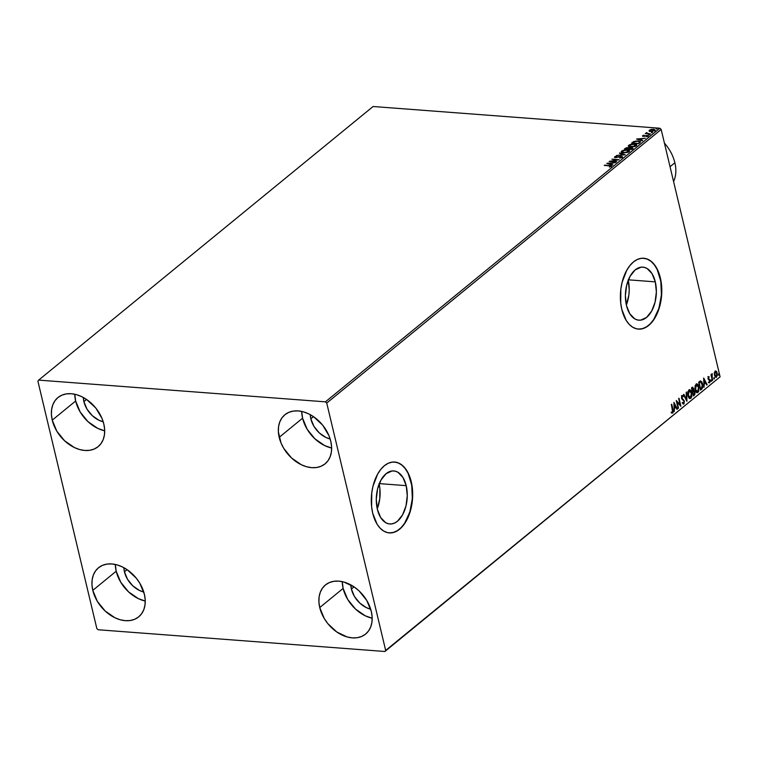 <?xml version="1.0" encoding="UTF-8"?>
<svg xmlns="http://www.w3.org/2000/svg" width="758" height="758" viewBox="0 0 758 758"><rect width="100%" height="100%" fill="white"/><g stroke="black" fill="none" stroke-linecap="round" stroke-linejoin="round"><path stroke-width="1.14" d="M655.3 281.862L628.401 279.825L655.3 281.862L656.371 291.858L655.083 302.139L651.634 311.121L646.546 317.441L640.595 320.151L637.582 319.99L634.692 318.824L629.727 313.66L626.459 305.465A26.606 15.406 -85.7 0 1 642.888 267.138A26.606 15.406 -85.7 0 1 655.3 281.862A26.606 15.406 -85.7 0 1 638.871 320.189A26.606 15.406 -85.7 0 1 626.459 305.465L625.388 295.459L626.677 285.188L630.125 276.206L635.213 269.876L641.164 267.167L644.186 267.328L647.076 268.503L652.041 273.657L655.3 281.862M406.203 485.651L379.294 483.613L406.203 485.651L407.273 495.656L405.985 505.927L402.536 514.909L397.448 521.239L394.52 523.086L391.488 523.939L388.475 523.787L385.585 522.613L380.62 517.458L377.351 509.253A26.606 15.406 -85.7 0 1 393.79 470.926A26.606 15.406 -85.7 0 1 406.203 485.651A26.606 15.406 -85.7 0 1 389.764 523.977A26.606 15.406 -85.7 0 1 377.351 509.253L376.281 499.257L377.569 488.976L381.018 479.994L386.116 473.674L392.066 470.964L395.079 471.125L397.969 472.291L402.934 477.455L406.203 485.651M394.188 462.001L398.149 462.892L401.873 465.109L405.198 468.577L408.022 473.144L411.698 484.883L412.343 498.527L409.851 512.02L404.611 523.285L401.2 527.53L397.419 530.619L393.43 532.438L389.176 532.893A35.531 20.589 94.3 0 0 411.044 481.69L411.253 481.709A35.531 20.589 -85.7 0 1 389.299 532.902A35.531 20.589 -85.7 0 1 372.718 513.232L377.077 524.195L380.165 528.231L383.709 531.083L387.575 532.647L391.602 532.855L395.648 531.709L399.551 529.245L403.171 525.559L406.354 520.793L410.959 508.789L412.21 502.014L412.361 488.209L409.405 475.816L406.885 470.746L403.796 466.71L400.252 463.858L396.396 462.295L392.36 462.086L388.314 463.233L384.41 465.696L380.8 469.382L377.617 474.148L373.002 486.153L371.761 492.927L371.609 506.732L372.718 513.232A35.531 20.589 -85.7 0 1 394.672 462.039A35.531 20.589 -85.7 0 1 411.253 481.709L411.044 481.69A35.531 20.589 94.3 0 0 394.539 462.029M643.286 258.213L647.256 259.103L650.97 261.321L654.306 264.779L657.12 269.355L660.796 281.085L661.44 294.739L658.958 308.222L653.718 319.488L650.307 323.732L646.527 326.821L642.528 328.64L638.274 329.105A35.531 20.589 94.3 0 0 660.152 277.902L660.36 277.911A35.531 20.589 -85.7 0 1 638.407 329.114L638.435 329.114A35.531 20.589 -85.7 0 1 621.816 309.435L626.184 320.397L629.273 324.433L632.816 327.285L636.673 328.849L640.709 329.067L644.755 327.911L648.659 325.447L652.268 321.762L655.452 316.996L658.086 311.339L661.317 298.226L661.459 284.411L658.513 272.018L655.992 266.958L652.903 262.922L649.36 260.06L645.503 258.497L641.467 258.288L637.421 259.435L633.517 261.898L629.907 265.584L626.724 270.35L622.11 282.355L620.859 289.13L620.717 302.935L621.816 309.435A35.531 20.589 -85.7 0 1 643.769 258.241A35.531 20.589 -85.7 0 1 660.36 277.911L660.152 277.902A35.531 20.589 94.3 0 0 643.646 258.232M115.33 564.454A31.732 22.645 -129.3 0 0 116.192 571.21L92.798 590.359A31.732 22.645 50.7 0 1 98.502 567.751A31.732 22.645 50.7 0 1 124.682 568.149A31.732 22.645 50.7 0 1 144.38 594.263L145.204 599.758L144.996 604.969L143.783 609.697L141.604 613.753L138.534 616.984L134.697 619.267L130.243 620.518L125.345 620.679L120.19 619.75L114.96 617.77L105.135 610.986L97.346 601.359L92.798 590.359L91.974 584.854L92.173 579.652L93.395 574.924L95.574 570.869L98.644 567.638L102.472 565.354L106.925 564.104L111.833 563.943L116.988 564.871L122.218 566.851L127.297 569.808L136.279 578.174L139.832 583.262L144.38 594.263A31.732 22.645 50.7 0 1 138.676 616.87A31.732 22.645 50.7 0 1 112.497 616.472A31.732 22.645 50.7 0 1 92.798 590.359L116.192 571.21L120.749 582.22L128.528 591.846L138.363 598.63L145.242 601.028A31.732 22.645 -129.3 0 1 116.192 571.21L115.33 564.454M301.722 411.433A31.732 22.645 -129.3 0 0 302.584 418.198L279.19 437.338A31.732 22.645 50.7 0 1 284.885 414.74A31.732 22.645 50.7 0 1 311.074 415.138A31.732 22.645 50.7 0 1 330.772 441.251L331.587 446.746L331.388 451.957L330.175 456.676L327.996 460.731L324.926 463.962L321.089 466.246L316.636 467.496L311.737 467.658L306.573 466.739L301.352 464.758L291.527 457.974L283.738 448.348L281 442.909L278.366 431.842L278.565 426.631L279.778 421.903L281.967 417.848L285.036 414.617L288.864 412.333L293.318 411.092L298.216 410.921L303.38 411.85L308.601 413.83L313.689 416.786L322.671 425.153L328.953 435.67L330.772 441.251A31.732 22.645 50.7 0 1 325.068 463.849A31.732 22.645 50.7 0 1 298.889 463.451A31.732 22.645 50.7 0 1 279.19 437.338L302.584 418.198L307.132 429.199L314.921 438.825L324.746 445.609L331.634 448.006A31.732 22.645 -129.3 0 1 302.584 418.198L301.722 411.433M342.265 581.651A31.732 22.645 -129.3 0 0 343.137 588.407L319.743 607.556A31.732 22.645 50.7 0 1 325.438 584.949A31.732 22.645 50.7 0 1 351.617 585.347A31.732 22.645 50.7 0 1 371.316 611.46L372.14 616.955L371.941 622.166L370.728 626.894L368.54 630.95L365.479 634.181L361.642 636.464L357.189 637.715L352.29 637.876L347.126 636.947L336.817 632.011L327.844 623.644L324.291 618.556L319.743 607.556L318.919 602.051L319.118 596.84L320.331 592.121L322.52 588.066L325.58 584.835L329.417 582.551L333.871 581.301L338.769 581.14L343.933 582.059L354.242 587.005L358.989 590.823L366.768 600.459L371.316 611.46A31.732 22.645 50.7 0 1 365.621 634.067A31.732 22.645 50.7 0 1 339.442 633.669A31.732 22.645 50.7 0 1 319.743 607.556L343.137 588.407L347.685 599.417L355.474 609.044L365.299 615.828L372.187 618.215A31.732 22.645 -129.3 0 1 343.137 588.407L342.265 581.651M74.777 394.245A31.732 22.645 -129.3 0 0 75.648 401.001L52.245 420.14A31.732 22.645 50.7 0 1 57.949 397.543A31.732 22.645 50.7 0 1 84.129 397.941A31.732 22.645 50.7 0 1 103.827 424.054L104.651 429.549L104.452 434.76L103.24 439.479L101.051 443.534L97.981 446.765L94.153 449.058L89.7 450.299L84.792 450.46L79.637 449.541L74.417 447.561L64.582 440.777L56.803 431.15L52.245 420.14L51.43 414.645L51.629 409.434L52.842 404.715L55.021 400.65L58.091 397.419L61.929 395.136L66.382 393.895L71.28 393.724L76.444 394.653L81.665 396.633L86.744 399.599L95.726 407.956L102.017 418.482L103.827 424.054A31.732 22.645 50.7 0 1 98.133 446.651A31.732 22.645 50.7 0 1 71.944 446.254A31.732 22.645 50.7 0 1 52.245 420.14L75.648 401.001L80.196 412.011L87.975 421.637L97.81 428.422L104.699 430.809A31.732 22.645 -129.3 0 1 75.648 401.001L74.777 394.245M83.901 401.626A21.575 15.397 50.7 0 1 83.323 397.486L83.901 401.626L86.545 399.457L83.901 401.626A21.575 15.397 50.7 0 0 103.211 421.799L98.966 420.273L92.287 415.659L86.99 409.112L83.901 401.626M351.39 589.032A21.575 15.397 50.7 0 1 350.812 584.892L351.39 589.032L354.043 586.872L351.39 589.032A21.575 15.397 50.7 0 0 370.7 609.205L366.465 607.679L359.775 603.065L354.479 596.518L351.39 589.032M310.837 418.823A21.575 15.397 50.7 0 1 310.259 414.683L310.837 418.823L313.49 416.654L310.837 418.823A21.575 15.397 50.7 0 0 330.147 438.996L325.912 437.47L319.222 432.856L313.935 426.309L310.837 418.823M124.445 571.835A21.575 15.397 50.7 0 1 123.867 567.695L124.445 571.835L127.098 569.675L124.445 571.835A21.575 15.397 50.7 0 0 143.764 592.007L139.519 590.482L132.83 585.868L127.543 579.32L124.445 571.835M38.658 380.109L373.097 106.508L659.867 128.244L325.428 401.844L38.658 380.109L37.9 381.17L96.835 628.543L98.133 629.756L384.903 651.492L720.1 376.83L385.67 650.43L326.736 403.057L661.165 129.457L720.1 376.83L661.165 129.457L659.867 128.244L373.097 106.508L38.658 380.109L37.9 381.17L96.835 628.543L98.133 629.756L384.903 651.492L385.67 650.43L326.736 403.057L325.428 401.844L38.658 380.109M649.388 131.494L649.407 130.149L649.284 131.039L650.79 131.475L655.007 130.433L654.362 129.381L651.567 129.343L649.075 130.641L650.79 131.475L655.31 130.414M650.572 133.995L647.124 133.294L646.688 132.546L646.451 133.351L645.295 133.597L650.572 133.995L647.417 133.37L646.688 132.546L646.451 133.351L645.295 133.597L650.572 133.995M648.033 136.156L646.356 135.445L643.741 136.383L643.315 135.72L644.101 135.161L642.642 135.691L643.315 136.374L646.953 135.71L647.427 136.487L646.28 136.516L647.389 136.506L648.232 135.871L647.55 135.436L643.665 136.07L643.248 135.786L644.101 135.161L642.509 135.824L643.76 136.383L647.095 135.729L646.555 136.724L648.232 135.805M639.904 142.731L640.254 141.471L637.175 140.922L633.963 141.471L631.556 143.101L638.786 143.65L640.519 141.803L638.227 140.95L633.697 141.585L631.556 143.101L638.786 143.65L639.904 142.731M632.579 148.72L631.67 147.63L629.149 148.483L627.975 147.63L624.393 148.956L631.613 149.506L632.902 148.312L632.343 147.744L626.392 147.753L624.393 148.956L631.613 149.506L633.015 148.606M625.132 154.812L619.513 152.955L623.417 154.651L616.368 155.523L625.198 154.765L619.513 152.955L623.417 154.651L616.368 155.523L625.132 154.812M616.737 161.681L611.365 161.274L619.144 159.711L611.924 159.161L616.936 159.872L609.138 161.435L616.368 161.985L611.365 161.274L619.144 159.711L611.924 159.161L616.936 159.872L609.138 161.435L616.737 161.681M611.156 166.409L609.508 165.5L604.268 165.434L610.143 165.907L610.493 166.277L609.413 167.092L611.156 166.409L611.014 165.699L604.638 165.13L609.072 165.794L610.417 166.353L609.413 167.092L611.403 165.993M606.798 163.358L612.473 165.168L612.881 164.837L611.062 164.259L612.407 163.15L615.619 162.591L606.855 163.311L612.473 165.168L612.881 164.837L611.062 164.259L612.407 163.15L615.619 162.591L606.798 163.358M614.653 157.342L614.7 156.726L615.524 157.56L620.944 156.65L621.588 157.683L619.599 158.09L622.261 157.323L622.365 156.65L620.973 156.328L615.562 157.209L616.851 156.063L614.596 156.821L615.24 157.531L621.067 156.66L621.494 157.294L619.599 158.09L622.508 156.878M629.216 151.638C630.002 150.577 629.348 149.98 627.264 149.838L621.598 151.088L621.285 152.14L621.598 151.088C620.84 152.14 621.503 152.737 623.588 152.87L628.031 152.282L629.661 150.937L627.264 149.838L622.782 150.435L621.172 151.78L623.588 152.87L629.216 151.638L629.642 150.833M628.458 146.247L628.761 145.223C628.003 146.285 628.666 146.881 630.76 147.014L635.195 146.417L636.824 145.081L634.427 143.982L629.945 144.579L628.335 145.924L630.76 147.014L636.379 145.773L636.805 144.968M636.559 139.008L642.244 140.817L642.642 140.486L640.823 139.908L642.178 138.799L645.39 138.24L636.559 139.008L642.244 140.817L642.642 140.486L640.823 139.908L642.178 138.799L645.39 138.24L636.559 139.008M648.895 134.915L649.833 134.507L648.602 134.621M651.738 132.593L652.676 132.186L651.444 132.299M656.362 128.803L657.3 128.396L656.077 128.509M714.358 372.908L714.813 376.224L716.234 377.323L717.343 375.276L716.86 372.026L715.438 370.946L714.358 372.908L714.491 375.257L716.556 377.133L717.201 373.04L716.357 371.268L715.126 371.126L714.358 372.908M712.33 380.469L712.103 373.675L711.525 375.219L711.326 374.367L710.947 374.67L712.33 380.469L711.819 376.176L712.274 373.703L711.525 375.219L711.326 374.367L710.947 374.67L712.33 380.469M708.36 376.669L708.076 378.991L709.772 380.914L709.516 382.051L708.863 381.852L709.223 382.866L710.208 381.359L709.876 379.786L708.351 378.299L709.27 376.906L708.36 376.669L708.019 378.763L709.744 380.743L708.777 382.563L709.725 382.733L710.104 380.412L708.379 378.431L709.27 376.906L708.36 376.669L709.27 376.906M701.662 389.205L702.675 387.603L702.78 384.912L701.832 381.852L700.43 380.952L698.649 382.174L700.534 390.124L701.662 389.205L700.468 389.811L701.662 389.205L702.581 383.823L700.591 380.933L698.649 382.174L700.534 390.124L701.662 389.205M693.371 395.979L694.773 394.624L695.067 392.871L692.774 387.186L691.486 388.039L693.371 395.979L694.337 395.193L694.934 392.009L693.693 390.597L693.741 388.541L692.168 387.48L691.486 388.039L693.371 395.979M686.89 401.285L686.606 392.028L686.464 399.343L683.858 394.274L683.451 394.605L686.956 401.238L686.606 392.028L686.464 399.343L683.858 394.274L683.451 394.605L686.89 401.285M678.495 408.155L677.084 402.252L680.902 406.184L679.007 398.244L680.049 404.469L676.231 400.518L678.126 408.458L677.084 402.252L680.817 406.26L679.007 398.244L680.049 404.469L676.231 400.518L678.495 408.155M673 409.566L671.721 404.204L672.877 411.386L671.654 412.902L672.782 413.072L673.322 411.414L671.351 404.507L672.611 409.794L672.583 412.267L671.692 412.134L671.654 412.902L672.782 413.072L673 409.566M673.881 402.441L674.232 411.641L674.525 408.363L675.871 407.254L676.979 409.396L677.377 409.064L673.947 402.384L674.232 411.641L674.525 408.363L675.871 407.254L676.979 409.396L677.377 409.064L673.881 402.441M681.508 395.591L683.166 396.207L681.916 395.619L681.499 398.177L684.019 401.304L683.659 403.199L682.588 402.489L682.389 403.142L684 403.881L684.389 401.01L681.859 397.836L682.01 396.548L682.996 396.927L683.166 396.207L682.266 395.486L681.584 396.102L681.698 398.765L684.019 401.304L683.725 403.142L682.588 402.489L682.389 403.142L683.887 403.986L683.233 404.09M687.989 395.685L689.922 398.575L691.05 398.102L691.77 396.491L691.599 392.256L689.742 389.688L687.97 391.488L687.989 395.685C688.51 397.959 689.458 398.831 690.832 398.301L691.684 392.616C691.163 390.304 690.206 389.423 688.814 389.972L687.989 395.685M695.152 389.82L697.085 392.71L698.724 391.365L698.848 386.751L696.905 383.832L695.133 385.623L695.152 389.82C695.673 392.094 696.621 392.976 697.995 392.445L698.848 386.751C698.326 384.439 697.369 383.567 695.977 384.116L695.152 389.82M703.651 378.09L703.992 387.291L704.286 384.012L705.641 382.904L706.74 385.045L707.148 384.713L703.708 378.034L703.992 387.291L704.286 384.012L705.641 382.904L706.74 385.045L707.148 384.713L703.651 378.09M711.023 380.876L711.563 381.208L711.468 379.995L710.995 380.63L711.497 381.283L711.648 380.364L711.175 379.957L711.497 381.283M713.865 378.545L714.453 378.782L714.301 377.664L713.828 378.308L714.33 378.953L714.481 378.043L714.017 377.636L714.33 378.953M718.499 374.755L719.086 374.992L718.935 373.874L718.461 374.518L718.963 375.172L719.115 374.253L718.65 373.846L718.499 374.755L718.963 375.172M379.047 483.595L379.881 488.465L379.767 498.802L377.257 508.855A26.606 15.406 94.3 0 0 379.142 484.002M628.155 279.806L629.225 289.802L628.875 295.004L626.364 305.057A26.606 15.406 94.3 0 0 628.249 280.204M672.081 413.186L672.905 411.215L671.38 404.488L672.782 413.072L671.237 412.873M671.654 412.902L672.782 413.072M671.285 412.106L672.166 412.229M673.909 403.085L677.377 409.064L676.847 409.14L673.909 403.085M675.463 407.226L674.108 408.335L674.213 411.291L674.108 408.335L675.463 407.226M673.957 404.298L674.487 407.416L673.957 404.298L675.52 406.572L674.487 407.416L673.957 404.298M676.316 400.868L680.049 404.469L676.316 400.868M678.666 398.519L680.409 405.814L678.666 398.519M676.676 402.214L678.078 408.126L676.676 402.214M683.441 404.147L684.389 401.01L681.859 397.836L682.105 396.434L682.996 396.927L683.166 396.207L682.664 396.548L682.191 395.572M682.181 402.46L683.252 403.171M682.105 396.434L682.996 396.927M683.157 404.109L683.981 403.019L684.019 401.171L681.641 398.31L681.698 396.406L681.916 398.651L684.389 401.01L683.887 403.986M681.698 396.406L682.181 396.443M682.939 403.247L682.408 402.792M683.583 394.501L686.464 399.343L683.583 394.501M686.208 392.36L686.511 400.556L686.208 392.36M689.628 389.678L688.814 389.972M689.429 389.688L691.684 392.616L690.832 398.301L689.837 398.556M690.045 398.594L690.832 398.301M689.505 398.537L690.822 397.817L691.533 394.871L690.832 391.242L689.325 389.659M689.647 397.694L688.539 396.86L687.752 394.141L688.046 391.64L688.975 390.55M690.633 397.495L689.553 397.543L687.951 395.344L688.454 391.668L689.761 390.588L691.163 392.36L691.343 396.216L690.633 397.495L688.359 395.373L689.23 390.531L688.615 390.749L691.315 392.919L690.633 397.495L689.808 397.675M689.031 390.777L687.951 395.344L690.216 397.467M691.751 387.452L693.741 388.541L693.437 389.214M693.39 390.133L694.934 392.009L694.337 395.193L693.305 395.676L694.65 393.298L693.485 390.569M693.276 390.569L693.409 390.067M693.447 389.536L692.604 387.215M693.579 391.365L692.433 391.877L693.646 391.374L694.565 392.312L693.977 394.52L693.134 394.833L692.433 391.877L693.797 391.526M692.964 388.826L691.637 388.522L693.371 388.863L692.84 390.939L692.244 391.062L691.637 388.522L692.461 388.039M692.433 388.238L693.011 388.134L693.456 389.46L692.651 391.1L691.637 388.522L692.651 391.1L692.045 388.551L692.869 388.068L692.016 388.21M693.646 391.374L694.423 391.886L694.574 393.62L693.551 394.861L692.433 391.877L693.134 394.833L692.85 391.914L693.418 391.317M696.801 383.813L695.977 384.116M696.593 383.823L698.848 386.751L697.995 392.445L697 392.691M697.208 392.729L697.995 392.445M696.678 392.682L697.995 391.962L698.696 389.015L697.995 385.377L696.488 383.804M696.593 384.713L695.778 384.884L698.478 387.054L697.796 391.64L697.18 391.858L695.702 390.995L694.991 388.892L695.095 386.125L696.147 384.694M697.796 391.64L696.716 391.678L695.114 389.489L695.626 385.803L696.924 384.723L698.326 386.495L698.554 390.18L697.796 391.64L695.522 389.517L696.394 384.676M696.195 384.912L695.114 389.489L697.379 391.611M700.174 380.895L702.581 383.823L701.245 389.176L702.268 387.565L702.372 384.875L701.567 382.079L700.354 380.914M698.8 382.657L700.307 381.805L698.8 382.657L700.307 388.977L698.8 382.657M700.714 389.006L699.037 382.458L700.165 381.814L701.377 382.231L702.211 384.126L702.06 387.67L700.307 388.977L699.208 382.686L700.572 381.843L702.41 385.377L702.135 387.509L700.714 389.006M703.67 378.735L707.148 384.713L706.608 384.789L703.67 378.735M705.224 382.875L703.879 383.984L703.983 386.931L703.879 383.984L705.224 382.875M703.718 379.947L704.248 383.065L703.718 379.947L705.291 382.221L704.248 383.065L703.718 379.947M707.944 376.631L708.796 377.313L708.427 376.574M708.55 377.361L707.972 378.403L709.772 379.616L709.791 381.103M709.062 382.828L709.696 380.383L709.725 382.733L708.36 382.534M708.777 382.563L709.725 382.733M709.516 382.051L708.863 381.852M709.696 380.383L708.057 378.659L708.465 377.313M711.648 380.364L711.08 381.246M711.146 381.179L711.051 379.957M710.985 374.642L711.525 375.219L710.985 374.642M712.16 374.461L711.857 373.827L711.639 374.471L712.245 374.461M711.582 374.528L711.411 376.148L712.7 380.165L711.411 375.021M714.481 378.043L713.922 378.924M713.989 378.858L713.894 377.636M716.357 371.268L717.201 373.04L716.556 377.133L715.76 377.313M715.959 377.361L716.556 377.133M715.618 377.332L716.68 376.338L716.964 374.784M716.973 374.443L716.452 371.998L715.353 370.889M714.301 373.514L714.879 371.808L716.831 373.343L715.969 376.574L714.68 375.655L714.301 373.77M716.935 375.229L716.386 376.423L714.86 374.964L715.277 371.676M714.311 374.035L715.978 376.394M716.386 376.423L715.438 376.252L714.813 374.765L715.296 371.846L714.311 373.41M719.115 374.253L718.556 375.134M718.622 375.068L718.527 373.846M675.52 406.572L674.487 407.416L674.364 404.327L675.52 406.572M705.291 382.221L704.248 383.065L704.135 379.976L705.291 382.221M715.296 371.846L716.244 372.045L716.964 374.158M609.621 165.955L611.27 166.864M611.412 166.296L610.095 165.993M607.84 163.69L608.608 163.624L607.84 163.69M611.554 163.387L612.189 163.34L611.554 163.387M611.166 164.713L612.511 165.14L611.166 164.713M608.674 163.917L610.578 164.524L611.621 163.681L610.578 164.524L608.57 163.463L611.507 163.226L610.474 164.069L608.674 163.917M610.721 161.558L611.403 161.426L610.721 161.558M616.965 159.995L617.685 160.052L616.965 159.995M620.944 156.65L621.494 157.294M621.607 157.749L621.058 157.105L621.607 157.749M622.261 157.323L621.323 156.347L615.941 157.569L615.43 156.792L616.851 156.063L614.7 156.726L614.596 157.588M614.7 156.726L615.335 156.887M615.543 157.247L615.97 157.711L615.496 157.285M622.47 157.105L621.437 156.802L622.375 157.778M615.79 156.745L614.634 157.37M619.589 153.429L624.26 154.878L619.589 153.429M621.598 151.088L621.295 152.349M622.886 150.889L626.894 150.141L628.477 152.112M628.799 151.164L628.572 152.045L628.799 151.155L624.042 152.898L622.356 151.126L623.919 150.425L626.894 150.141L628.808 150.918L627.795 151.988L625.066 152.585L622.451 152.225L622.356 151.126L622.138 152.225L622.763 152.765M623.114 152.879L622.204 151.875M629.159 148.521L628.088 148.085L629.168 148.568M632.892 148.426L631.774 148.085L632.693 149.174M632.153 148.672L631.48 149.497L631.405 148.388L631.784 149.25M628.458 148.644L628.06 149.241L627.728 148.388L628.117 149.184M625.511 148.71L627.615 147.933L628.012 148.729L625.587 149.051L627.406 147.924L627.823 148.89L625.511 148.71M628.562 148.947L631.3 147.933L631.67 148.805L631.329 149.487L628.647 149.279L630.846 147.933L631.67 148.805L631.243 149.146L628.562 148.947M627.615 147.933L628.354 148.189L628.012 148.729M636.379 145.773C637.165 144.712 636.512 144.115 634.427 143.982L628.761 145.223L628.458 146.483M628.761 145.223L634.058 144.285L635.64 146.256M635.356 144.532L636.805 145.204M630.05 145.024L628.448 146.275M636.834 145.233L635.157 144.503M635.962 145.299L635.735 146.19L635.962 145.299L631.206 147.033L629.519 145.271L631.082 144.56L634.313 144.304L635.971 145.062L633.451 146.569L629.339 146.161L629.926 146.91M630.277 147.014L629.301 146.152M633.697 142.087L632.163 143.148L632.286 142.504L633.802 142.011M639.752 142.4L638.918 143.414L632.75 143.186L634.617 141.613L637.857 141.253L639.619 142.134L638.492 143.622L632.674 142.855L634.181 141.793L637.857 141.253L640.501 142.04L638.947 141.471M639.174 141.509L639.676 142.229M638.918 143.414L639.619 142.134L638.918 143.414M637.601 139.339L638.369 139.273L637.601 139.339M641.315 139.036L641.95 138.979L641.315 139.036M640.927 140.363L642.272 140.789L640.927 140.363M638.444 139.567L640.349 140.173L641.382 139.33L640.349 140.173L638.331 139.112L641.277 138.875L640.245 139.718L638.444 139.567M642.661 136.222L642.642 135.691L643.334 136.326M644.452 135.824L643.352 136.241M648.223 136.089L647.398 135.853L648.147 136.611M642.642 135.691L643.315 136.374M643.409 135.824L642.613 136.279M648.706 135.076L649.615 134.867M649.511 134.858L648.895 134.971M646.223 132.754L646.792 133.001L646.28 133.256M647.417 133.37L646.811 132.858M646.915 133.313L647.531 133.825L646.877 133.351M651.548 132.745L652.458 132.546M652.354 132.536L651.738 132.641M654.865 130.566L653.51 129.248L651.274 129.4L649.407 130.149L649.284 131.039M649.407 130.149L649.909 130.348M653.614 129.703L654.978 131.02M650.326 130.158L649.18 131.096M655.319 130.518L654.069 129.751M654.372 130.3L654.429 130.878M650.051 130.205L653.14 129.552L654.22 130.518L651.245 131.494L650.051 130.205L650.715 129.855L653.14 129.552L654.457 130.139L651.918 131.181L650.042 130.878L650.051 130.205L650.307 131.418M656.182 128.964L657.091 128.756M656.987 128.746L656.371 128.851M611.507 163.226L610.474 164.069L608.57 163.463L611.507 163.226M631.3 147.933L632.049 148.217L631.67 148.805M641.277 138.875L640.245 139.718L638.331 139.112L641.277 138.875M325.428 401.844L659.867 128.244L661.165 129.457L326.736 403.057L325.428 401.844M385.67 650.43L720.1 376.83L385.67 650.43M674.876 162.762A35.531 25.355 50.7 0 1 673.578 181.532A35.531 25.355 -129.3 0 0 674.876 162.762L670.044 166.713L674.876 162.762A35.531 25.355 -129.3 0 0 664.415 143.091A35.531 25.355 50.7 0 1 674.876 162.762"/></g></svg>
